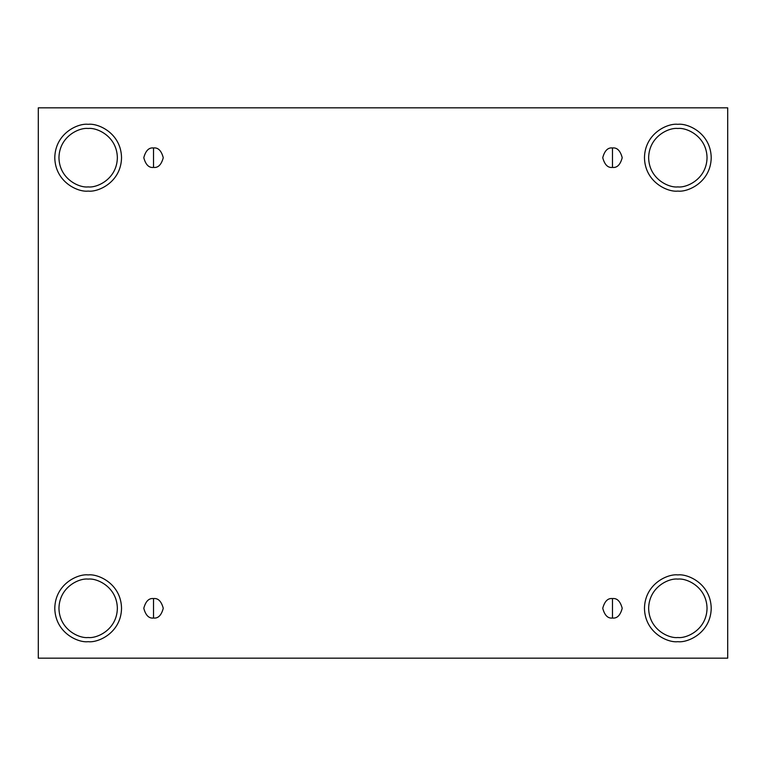 <?xml version="1.0" encoding="UTF-8"?>
<svg xmlns="http://www.w3.org/2000/svg" width="766" height="766" viewBox="0 0 766 766"><rect width="100%" height="100%" fill="white"/><g stroke="black" fill="none" stroke-linecap="round" stroke-linejoin="round"><path stroke-width="1.15" d="M153.526 598.572L153.526 618.038C158.131 618.593 161.367 615.347 163.263 608.3C161.367 601.262 158.131 598.016 153.526 598.572C158.131 598.016 161.367 601.262 163.263 608.3C161.367 615.347 158.131 618.593 153.526 618.038C148.92 618.593 145.674 615.347 143.788 608.3C145.674 601.262 148.92 598.016 153.526 598.572C148.92 598.016 145.674 601.262 143.788 608.3C145.674 615.347 148.92 618.593 153.526 618.038L153.526 598.572M612.474 598.572L612.474 618.038C617.08 618.593 620.326 615.347 622.212 608.3C620.326 601.262 617.08 598.016 612.474 598.572C617.08 598.016 620.326 601.262 622.212 608.3C620.326 615.347 617.08 618.593 612.474 618.038C607.869 618.593 604.633 615.347 602.737 608.3C604.633 601.262 607.869 598.016 612.474 598.572C607.869 598.016 604.633 601.262 602.737 608.3C604.633 615.347 607.869 618.593 612.474 618.038L612.474 598.572M612.474 147.962L612.474 167.428C617.08 167.984 620.326 164.738 622.212 157.7C620.326 150.653 617.08 147.407 612.474 147.962C617.08 147.407 620.326 150.653 622.212 157.7C620.326 164.738 617.08 167.984 612.474 167.428C607.869 167.984 604.633 164.738 602.737 157.7C604.633 150.653 607.869 147.407 612.474 147.962C607.869 147.407 604.633 150.653 602.737 157.7C604.633 164.738 607.869 167.984 612.474 167.428L612.474 147.962M153.526 147.962L153.526 167.428C158.131 167.984 161.367 164.738 163.263 157.7C161.367 150.653 158.131 147.407 153.526 147.962C158.131 147.407 161.367 150.653 163.263 157.7C161.367 164.738 158.131 167.984 153.526 167.428C148.92 167.984 145.674 164.738 143.788 157.7C145.674 150.653 148.92 147.407 153.526 147.962C148.92 147.407 145.674 150.653 143.788 157.7C145.674 164.738 148.92 167.984 153.526 167.428L153.526 147.962M677.843 637.513C686.384 638.681 706.645 629.92 707.047 608.3C706.645 586.689 686.384 577.928 677.843 579.096C686.384 577.928 706.645 586.689 707.047 608.3C706.645 629.92 686.384 638.681 677.843 637.513C669.302 638.681 649.032 629.92 648.639 608.3C649.032 586.689 669.302 577.928 677.843 579.096C669.302 577.928 649.032 586.689 648.639 608.3C649.032 629.92 669.302 638.681 677.843 637.513M677.843 641.678C687.6 643.019 710.762 633.013 711.221 608.3C710.762 583.596 687.6 573.581 677.843 574.921C687.6 573.581 710.762 583.596 711.221 608.3C710.762 633.013 687.6 643.019 677.843 641.678C668.076 643.019 644.915 633.013 644.465 608.3C644.915 583.596 668.076 573.581 677.843 574.921C668.076 573.581 644.915 583.596 644.465 608.3C644.915 633.013 668.076 643.019 677.843 641.678M88.157 637.513C96.698 638.681 116.968 629.92 117.361 608.3C116.968 586.689 96.698 577.928 88.157 579.096C96.698 577.928 116.968 586.689 117.361 608.3C116.968 629.92 96.698 638.681 88.157 637.513C79.616 638.681 59.355 629.92 58.953 608.3C59.355 586.689 79.616 577.928 88.157 579.096C79.616 577.928 59.355 586.689 58.953 608.3C59.355 629.92 79.616 638.681 88.157 637.513M88.157 641.678C97.924 643.019 121.085 633.013 121.535 608.3C121.085 583.596 97.924 573.581 88.157 574.921C97.924 573.581 121.085 583.596 121.535 608.3C121.085 633.013 97.924 643.019 88.157 641.678C78.4 643.019 55.238 633.013 54.779 608.3C55.238 583.596 78.4 573.581 88.157 574.921C78.4 573.581 55.238 583.596 54.779 608.3C55.238 633.013 78.4 643.019 88.157 641.678M88.157 186.904C96.698 188.072 116.968 179.311 117.361 157.7C116.968 136.08 96.698 127.319 88.157 128.487C96.698 127.319 116.968 136.08 117.361 157.7C116.968 179.311 96.698 188.072 88.157 186.904C79.616 188.072 59.355 179.311 58.953 157.7C59.355 136.08 79.616 127.319 88.157 128.487C79.616 127.319 59.355 136.08 58.953 157.7C59.355 179.311 79.616 188.072 88.157 186.904M88.157 191.079C97.924 192.419 121.085 182.404 121.535 157.7C121.085 132.987 97.924 122.981 88.157 124.322C97.924 122.981 121.085 132.987 121.535 157.7C121.085 182.404 97.924 192.419 88.157 191.079C78.4 192.419 55.238 182.404 54.779 157.7C55.238 132.987 78.4 122.981 88.157 124.322C78.4 122.981 55.238 132.987 54.779 157.7C55.238 182.404 78.4 192.419 88.157 191.079M677.843 186.904C686.384 188.072 706.645 179.311 707.047 157.7C706.645 136.08 686.384 127.319 677.843 128.487C686.384 127.319 706.645 136.08 707.047 157.7C706.645 179.311 686.384 188.072 677.843 186.904C669.302 188.072 649.032 179.311 648.639 157.7C649.032 136.08 669.302 127.319 677.843 128.487C669.302 127.319 649.032 136.08 648.639 157.7C649.032 179.311 669.302 188.072 677.843 186.904M677.843 191.079C687.6 192.419 710.762 182.404 711.221 157.7C710.762 132.987 687.6 122.981 677.843 124.322C687.6 122.981 710.762 132.987 711.221 157.7C710.762 182.404 687.6 192.419 677.843 191.079C668.076 192.419 644.915 182.404 644.465 157.7C644.915 132.987 668.076 122.981 677.843 124.322C668.076 122.981 644.915 132.987 644.465 157.7C644.915 182.404 668.076 192.419 677.843 191.079M38.3 107.834L727.7 107.834L727.7 658.166L38.3 658.166L38.3 107.834L38.3 658.166L727.7 658.166L727.7 107.834L38.3 107.834"/></g></svg>
